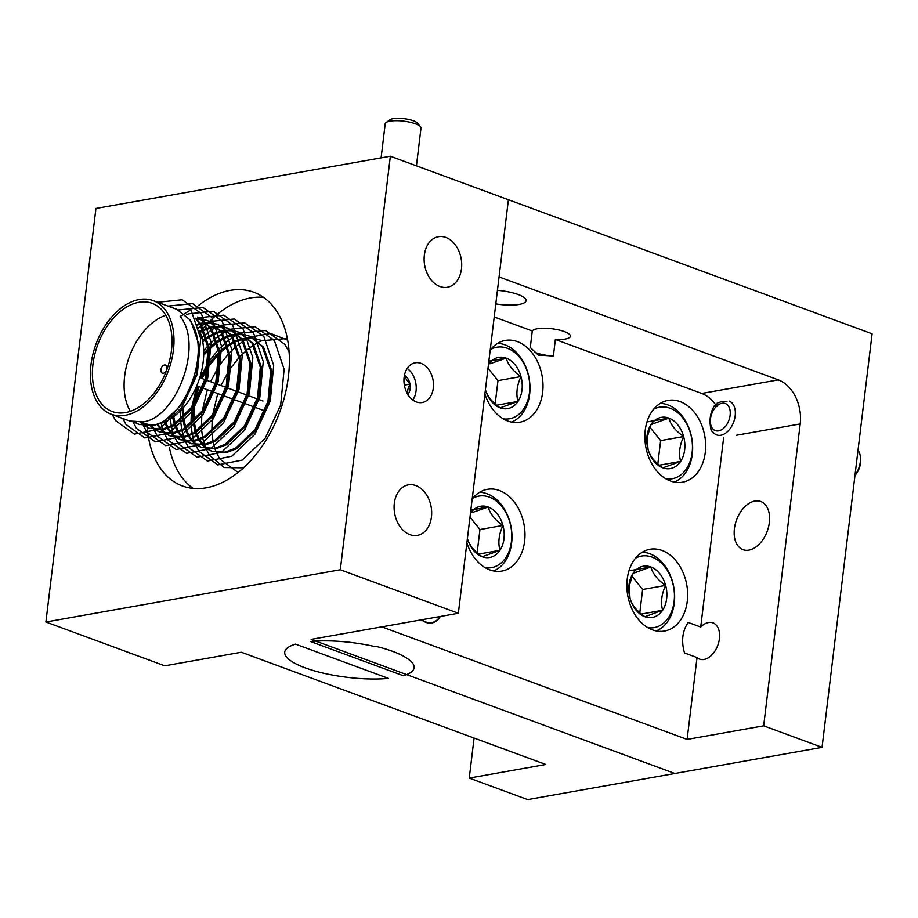 <?xml version="1.0" encoding="UTF-8"?>
<svg xmlns="http://www.w3.org/2000/svg" width="918" height="918" viewBox="0 0 918 918"><rect width="100%" height="100%" fill="white"/><g stroke="black" fill="none" stroke-linecap="round" stroke-linejoin="round"><path stroke-width="1.38" d="M147.213 427.375A103.218 65.74 -69.8 0 0 182.418 485.955A103.218 65.74 -69.8 0 0 206.183 487.802A103.218 65.74 -69.8 0 0 285.165 394.327A103.218 65.74 -69.8 0 0 253.838 292.257A103.218 65.74 -69.8 0 0 230.074 290.409A103.218 65.74 -69.8 0 0 198.277 305.694M147.006 424.116A103.218 65.74 -69.8 0 0 147.098 425.791M147.132 426.239A103.218 65.74 -69.8 0 0 147.201 427.18M263.558 297.363A103.218 65.74 -69.8 0 0 250.511 297.948A103.218 65.74 -69.8 0 0 209.511 321.449M209.43 321.529A103.218 65.74 -69.8 0 0 208.432 322.551M207.204 323.836A103.218 65.74 -69.8 0 0 203.44 328.013M202.809 328.747A103.218 65.74 -69.8 0 0 201.111 330.79M169.314 447.158A103.218 65.74 -69.8 0 0 193.136 488.387M415.854 485.576A25.658 18.544 79.9 0 0 408.407 484.842A25.658 18.544 79.9 0 0 394.109 508.274A25.658 18.544 79.9 0 0 409.921 534.643A25.658 18.544 79.9 0 0 417.369 535.378A25.658 18.544 79.9 0 0 431.667 511.946A25.658 18.544 79.9 0 0 415.854 485.576M445.884 237.452A25.658 18.544 79.9 0 0 438.425 236.718A25.658 18.544 79.9 0 0 424.127 260.15A25.658 18.544 79.9 0 0 439.94 286.519A25.658 18.544 79.9 0 0 447.399 287.254A25.658 18.544 79.9 0 0 461.697 263.822A25.658 18.544 79.9 0 0 445.884 237.452M421.064 363.367A20.185 14.585 79.9 0 0 415.2 362.794A20.185 14.585 79.9 0 0 403.954 381.222A20.185 14.585 79.9 0 0 416.393 401.958A20.185 14.585 79.9 0 0 422.246 402.532A20.185 14.585 79.9 0 0 433.491 384.114A20.185 14.585 79.9 0 0 421.064 363.367M340.314 569.745L458.357 613.27L311.145 639.387L674.845 773.484L527.643 799.601L469.247 778.074L545.797 764.487L241.319 652.239L164.77 665.825L45.9 622.002L95.942 208.466L390.357 156.221L340.314 569.745L45.9 622.002M822.058 747.355L674.845 773.484L311.145 639.387L381.808 626.856L687.112 739.415L763.661 725.828L822.058 747.355L872.1 333.819L390.357 156.221M763.661 725.828L800.198 423.944A36.043 26.037 79.9 0 0 778.292 379.88L499.059 276.926L508.4 199.734L458.357 613.27M474.09 738.061L469.247 778.074M716.855 406.594L717.21 403.036L721.651 401.591L726.999 401.304M421.546 619.799A20.185 14.585 79.9 0 0 425.918 622.381A20.185 14.585 79.9 0 0 431.781 622.955A20.185 14.585 79.9 0 0 440.296 616.471M670.461 480.998A41.517 29.996 79.9 0 0 682.522 482.179A41.517 29.996 79.9 0 0 705.655 444.266A41.517 29.996 79.9 0 0 680.066 401.591A41.517 29.996 79.9 0 0 668.006 400.42A41.517 29.996 79.9 0 0 644.884 438.322A41.517 29.996 79.9 0 0 670.461 480.998M484.888 393.96A41.517 29.996 79.9 0 0 507.792 421.018A41.517 29.996 79.9 0 0 519.852 422.2A41.517 29.996 79.9 0 0 542.986 384.298A41.517 29.996 79.9 0 0 517.408 341.622A41.517 29.996 79.9 0 0 505.348 340.44A41.517 29.996 79.9 0 0 490.189 350.206M466.872 542.825A41.517 29.996 79.9 0 0 489.776 569.894A41.517 29.996 79.9 0 0 501.836 571.076A41.517 29.996 79.9 0 0 524.97 533.174A41.517 29.996 79.9 0 0 499.392 490.499A41.517 29.996 79.9 0 0 487.332 489.317A41.517 29.996 79.9 0 0 472.173 499.082M652.446 629.863A41.517 29.996 79.9 0 0 664.506 631.045A41.517 29.996 79.9 0 0 687.639 593.143A41.517 29.996 79.9 0 0 662.05 550.467A41.517 29.996 79.9 0 0 649.99 549.285A41.517 29.996 79.9 0 0 626.868 587.187A41.517 29.996 79.9 0 0 652.446 629.863M553.37 356.035L538.281 355.071L530.283 347.52L532.279 330.985A19.312 5.198 6.9 0 1 537.26 328.77A19.312 5.198 6.9 0 1 558.603 329.918A19.312 5.198 6.9 0 1 570.411 336.24A19.312 5.198 6.9 0 1 565.213 339.075A19.312 5.198 6.9 0 1 555.367 339.499L553.37 356.035A19.312 5.198 6.9 0 1 534.942 352.351M711.358 431.058C708.914 421.362 709.935 412.905 714.433 405.699L716.384 406.422M697.026 657.563L684.507 652.95C681.133 641.085 682.361 630.907 688.202 622.427L700.709 627.04A19.312 12.301 110.2 0 1 708.512 622.519A19.312 12.301 110.2 0 1 712.965 622.863A19.312 12.301 110.2 0 1 718.828 641.957A19.312 12.301 110.2 0 1 704.037 659.457A19.312 12.301 110.2 0 1 699.596 659.113A19.312 12.301 110.2 0 1 697.026 657.563L687.112 739.415M748.916 550.123A25.658 16.34 110.2 0 1 743.006 549.664A25.658 16.34 110.2 0 1 735.215 524.293A25.658 16.34 110.2 0 1 754.848 501.056A25.658 16.34 110.2 0 1 760.758 501.515A25.658 16.34 110.2 0 1 768.55 526.886A25.658 16.34 110.2 0 1 748.916 550.123M497.43 290.352A25.658 6.896 6.9 0 1 526.094 300.691A25.658 6.896 6.9 0 1 519.186 304.443A25.658 6.896 6.9 0 1 495.789 303.881M700.709 627.04L723.648 437.53A36.043 26.037 79.9 0 0 723.648 437.507M532.279 330.985L494.205 316.951M716.614 406.204A36.043 26.037 79.9 0 0 701.754 393.466L555.367 339.499M125.537 412.572A57.662 36.731 -69.8 0 0 169.658 360.349A57.662 36.731 -69.8 0 0 152.158 303.33A57.662 36.731 -69.8 0 0 138.882 302.297A57.662 36.731 -69.8 0 0 94.761 354.509A57.662 36.731 -69.8 0 0 112.26 411.539A57.662 36.731 -69.8 0 0 125.537 412.572M159.916 423.657A57.662 36.731 -69.8 0 0 196.613 386.214A57.662 36.731 -69.8 0 0 199.619 331.157M135.084 422.28L139.433 424.609M189.338 319.808C213.114 348.783 185.425 421.546 152.124 425.252L138.802 424.391L153.386 425.711L163.874 421.695L183.29 403.105L196.234 374.946L198.988 344.652L190.588 320.267L176.726 309.309L153.157 300.622A60.542 38.567 110.2 0 1 171.528 360.487A60.542 38.567 110.2 0 1 125.204 415.326A60.542 38.567 110.2 0 1 111.262 414.236A60.542 38.567 110.2 0 1 92.879 354.371A60.542 38.567 110.2 0 1 139.215 299.532A60.542 38.567 110.2 0 1 153.157 300.622M138.802 424.391L134.407 422.2M111.262 414.236L129.633 421.006L142.956 421.867C176.245 418.172 203.934 345.409 180.169 316.423L190.944 309.756L200.698 338.501L197.29 374.223L181.844 407.443L158.734 429.337L134.395 434.134L115.576 420.628L112.363 414.649M245.599 338.753L242.627 339.35M241.847 339.557L235.834 341.726M234.974 342.127L228.364 345.937M227.412 346.602L219.895 352.868M218.771 353.981L209.201 365.8M207.525 368.405L202.098 378.583M198.885 386.616L194.811 402.899M194.409 405.94L194.146 420.777M194.306 422.291L196.142 431.414M196.463 432.458L199.24 439.034M199.676 439.802L203.096 444.679M203.601 445.253L207.514 448.787M208.076 449.189L212.425 451.53M211.794 451.3L226.367 452.62L236.855 448.604L256.283 430.014L269.226 401.854L271.98 371.56L263.581 347.188L249.719 336.229L262.33 346.717L270.73 371.101L267.964 401.396L255.032 429.555L235.605 448.145L225.117 452.161L211.794 451.3L207.388 449.109M206.825 448.73L202.855 445.345M202.339 444.794L198.862 440.089M198.426 439.343L195.545 432.998M195.213 431.999L193.228 423.255M193.044 421.821L192.895 408.131M193.159 405.481L197.634 386.157M200.847 378.124L207.95 365.341M209.476 363.115L218.645 352.409M219.735 351.376L227.113 345.478M228.054 344.847L234.572 341.266M235.421 340.899L241.377 338.891M242.157 338.708L247.653 337.95M237.751 334.611L232.208 335.506M231.416 335.713L225.403 337.881M224.543 338.283L217.945 342.093M216.992 342.747L209.465 349.024M208.352 350.137L203.693 355.323M183.543 407.454L183.715 416.933M183.875 418.447L185.711 427.57M186.033 428.614L188.821 435.189M189.246 435.958L192.665 440.835M193.17 441.409L197.083 444.943M197.645 445.345L201.994 447.686M201.363 447.456L215.948 448.776L226.436 444.76L245.852 426.17L258.796 398.01L261.55 367.716L253.161 343.343L239.3 332.385L251.899 342.873L260.299 367.257L257.545 397.551L244.601 425.711L225.185 444.301L214.697 448.317L201.363 447.456L196.968 445.264M196.395 444.886L192.424 441.501M191.919 440.95L188.431 436.234M187.995 435.499L185.126 429.154M184.782 428.155L182.808 419.411M182.625 417.977L182.223 408.935M203.727 353.327L208.214 348.565M209.304 347.532L216.682 341.634M217.623 341.003L224.153 337.422M225.002 337.055L230.946 335.047M231.726 334.863L237.234 334.106M227.32 330.767L221.777 331.662M220.986 331.868L214.973 334.037M214.123 334.439L207.514 338.249M206.561 338.903L202.775 341.829M173.732 416.692L175.281 423.726M175.613 424.77L178.39 431.345M178.815 432.114L182.234 436.991M182.739 437.565L186.652 441.099M187.215 441.501L191.575 443.842M190.944 443.612L205.517 444.932L216.005 440.915L235.433 422.326L248.365 394.166L251.13 363.872L242.731 339.499L228.869 328.529L241.48 339.029L249.868 363.413L247.114 393.707L234.17 421.867L214.755 440.456L204.266 444.473L190.944 443.612L186.538 441.42M185.964 441.042L181.993 437.656M181.489 437.106L178 432.389M177.564 431.655L174.695 425.309M174.351 424.311L172.676 417.461M202.522 340.544L206.263 337.79M207.204 337.158L213.722 333.578M214.571 333.211L220.527 331.203M221.307 331.019L226.803 330.262M216.9 326.923L211.347 327.818M210.555 328.024L204.553 330.193M203.693 330.595L200.158 332.465M165.424 421.649L167.96 427.501M168.396 428.27L171.815 433.147M172.309 433.721L176.222 437.255M176.795 437.656L181.144 439.997M180.513 439.768L195.086 441.088L205.575 437.071L225.002 418.482L237.946 390.322L240.7 360.028L232.3 335.655L218.438 324.685L231.049 335.185L239.449 359.569L236.683 389.863L223.751 418.023L204.324 436.612L193.836 440.629L180.513 439.768L176.107 437.576M175.545 437.197L171.574 433.812M171.058 433.262L167.581 428.545M167.133 427.811L164.483 422.062M199.78 331.513L203.291 329.734M204.14 329.367L210.096 327.359M210.876 327.175L216.373 326.418M206.47 323.079L200.916 323.974M200.135 324.18L196.498 325.362M157.965 424.426L161.384 429.303M161.889 429.876L165.802 433.411M166.365 433.812L170.714 436.142M170.082 435.924L184.667 437.243L195.155 433.227L214.571 414.638L227.515 386.478L230.269 356.184L221.869 331.811L208.019 320.841L220.618 331.341L229.018 355.725L226.264 386.008L213.32 414.179L193.893 432.768L183.416 436.784L170.082 435.924L165.688 433.732M165.114 433.353L161.143 429.968M160.639 429.417L157.15 424.701M195.982 324.628L199.665 323.515M200.445 323.331L205.942 322.574M150.254 424.609L150.954 425.459M151.459 426.032L155.371 429.567M155.934 429.968L160.294 432.298M159.663 432.08L174.236 433.399L184.725 429.383L204.14 410.794L217.084 382.634L219.838 352.34L211.45 327.967L197.588 316.997L210.199 327.496L218.587 351.881L215.833 382.163L202.889 410.335L183.474 428.924L172.986 432.94L159.663 432.08L155.257 429.888M154.683 429.509L150.713 426.124M150.208 425.573L149.29 424.506M141.028 422.188L144.941 425.722M145.514 426.124L149.863 428.454M196.108 319.303L199.768 323.652L208.168 348.037L205.403 378.319L192.47 406.49L173.043 425.08L162.555 429.096L149.232 428.236L163.806 429.555L174.294 425.539L193.721 406.949L206.653 378.79L209.419 348.496L201.019 324.123L195.626 318.156M149.232 428.236L144.826 426.044M144.252 425.665L140.293 422.28M248.376 337.916L253.483 338.226M254.16 338.329L260.15 340.073M249.099 335.999L244.314 334.841M243.626 334.749L238.485 334.565M237.957 334.072L243.052 334.381M243.729 334.485L248.468 335.759M238.669 332.155L233.883 330.996M233.206 330.905L228.054 330.721M227.526 330.228L232.633 330.537M233.298 330.641L238.037 331.914M228.238 328.311L223.453 327.152M222.776 327.06L217.623 326.877M217.096 326.383L222.202 326.693M222.879 326.797L227.618 328.07M217.807 324.467L213.022 323.308M212.345 323.216L207.204 323.033M206.665 322.539L211.771 322.849M212.448 322.952L217.187 324.226M207.388 320.623L202.603 319.464M201.926 319.372L196.773 319.189M196.245 318.695L201.352 319.005M205.035 319.808L206.757 320.382M164.402 364.985A4.326 2.754 110.2 0 1 165.401 365.054A4.326 2.754 110.2 0 1 166.72 369.334A4.326 2.754 110.2 0 1 163.404 373.247A4.326 2.754 110.2 0 1 162.406 373.178A4.326 2.754 110.2 0 1 161.098 368.898A4.326 2.754 110.2 0 1 164.402 364.985M287.357 338.467L261.802 340.739M261.664 340.808L259.599 341.748M258.486 342.311L254.137 344.801M253.448 345.237L247.826 349.31M246.988 349.988L240.206 356.31M239.185 357.389L230.521 368.29M229.075 370.459L220.94 385.537M217.761 393.581L212.551 415.28M212.242 417.828L211.851 431.334M211.932 432.757L213.045 441.363M213.24 442.338L214.812 448.294M215.03 448.948L215.696 450.784M216.051 451.69L216.361 452.459M216.476 452.723L219.85 459.069L238.072 472.449M287.69 340.188L270.615 333.441L251.371 336.895M251.234 336.963L249.168 337.904M248.055 338.467L243.706 340.957M243.018 341.393L237.406 345.466M236.557 346.143L229.787 352.466M228.754 353.545L220.091 364.446M218.645 366.615L210.52 381.693M207.33 389.737L202.121 411.436M201.822 413.984L201.421 427.49M201.501 428.913L202.614 437.519M202.809 438.494L204.393 444.45M204.599 445.104L205.265 446.94M205.621 447.846L205.942 448.615M206.057 448.879L209.43 455.225L224.049 467.526L243.488 467.824M289.124 351.984L284.787 344.353L265.589 330.526L240.952 333.05M240.803 333.119L238.737 334.06M237.636 334.622L233.287 337.113M232.587 337.549L226.976 341.622M226.126 342.299L219.356 348.622M218.335 349.701L209.66 360.602M208.214 362.771L200.09 377.849M196.911 385.893L191.69 407.592M191.392 410.139L190.99 423.646M191.082 425.068L192.183 433.675M192.378 434.65L193.962 440.606M194.18 441.26L194.834 443.096M195.19 444.002L195.511 444.771M195.626 445.035L198.999 451.381L217.818 464.887L242.157 460.102L265.256 438.196L280.701 404.976L284.121 369.254L274.356 340.509L255.158 326.682L230.521 329.206M230.372 329.275L228.318 330.216M227.205 330.778L222.856 333.268M222.167 333.704L216.545 337.778M215.707 338.455L208.925 344.778M207.904 345.856L203.693 350.756M180.617 410.644L180.571 419.801M180.651 421.224L181.764 429.831M181.959 430.806L183.531 436.761M183.749 437.416L184.415 439.252M184.77 440.158L185.08 440.927M185.195 441.191L188.569 447.536L207.388 461.043L231.726 456.257L254.837 434.352L270.271 401.132L273.69 365.41L263.925 336.665L244.727 322.838L220.091 325.362M219.953 325.431L217.887 326.372M216.774 326.934L212.425 329.424M211.737 329.86L206.114 333.934M205.276 334.611L201.845 337.629M170.346 418.998L171.333 425.986M171.528 426.962L173.1 432.917M173.318 433.571L173.984 435.407M174.34 436.314L174.661 437.083M174.776 437.347L178.149 443.692L196.968 457.198L221.295 452.413L244.406 430.508L259.851 397.287L263.259 361.566L253.506 332.821L234.308 318.994L209.671 321.518M209.522 321.587L207.457 322.528M206.343 323.09L202.006 325.58M201.306 326.016L198.185 328.174M161.143 423.301L162.681 429.073M162.899 429.727L163.553 431.563M163.909 432.47L164.23 433.239M164.345 433.503L167.719 439.848L186.538 453.354L210.876 448.558L233.975 426.663L249.421 393.443L252.84 357.722L243.075 328.977L223.877 315.149L199.24 317.674M199.091 317.731L197.037 318.684M152.468 425.883L153.134 427.719M153.49 428.626L153.799 429.394M153.914 429.658L157.288 436.004L176.107 449.51L200.445 444.714L223.544 422.819L238.99 389.599L242.409 353.878L232.644 325.133L213.446 311.305L188.81 313.83M188.672 313.887L186.606 314.84M142.233 422.578L142.703 423.875M143.059 424.782L143.38 425.55M143.495 425.814L146.857 432.16L165.676 445.666L190.015 440.869L213.125 418.975L228.571 385.755L231.979 350.033L222.225 321.289L203.016 307.461L178.39 309.986M133.064 421.97L136.438 428.316L155.257 441.822L179.595 437.025L202.694 415.131L218.14 381.911L221.559 346.189L211.794 317.444L192.631 303.629L168.04 306.107M122.794 418.493L126.007 424.472L144.826 437.978L169.164 433.181L192.264 411.287L207.709 378.067L211.129 342.345L201.363 313.6L182.2 299.784L157.609 302.263M165.768 315.23A57.662 36.731 -69.8 0 0 129.449 356.413A57.662 36.731 -69.8 0 0 130.345 411.321M141.12 422.177L143.965 423.221A57.662 36.731 -69.8 0 0 154.832 424.575M375.187 646.639A65.155 17.522 -173.1 0 0 310.422 641.475L403.335 675.74A65.155 17.522 -173.1 0 0 414.11 667.765A65.155 17.522 -173.1 0 0 406.467 657.999C399.663 653.547 389.427 649.657 375.783 646.341L375.187 646.639M295.504 644.126A65.155 17.522 -173.1 0 0 284.729 652.101A65.155 17.522 -173.1 0 0 319.625 672.251A65.155 17.522 -173.1 0 0 388.417 678.391L295.504 644.126M718.633 430.852A14.413 9.18 -69.8 0 0 730.12 415.326A14.413 9.18 -69.8 0 0 721.973 403.277A14.413 9.18 -69.8 0 0 715.994 406.823A14.413 9.18 -69.8 0 0 710.371 422.062A14.413 9.18 -69.8 0 0 718.633 430.852M729.144 401.12A18.016 11.475 110.2 0 1 734.618 418.941A18.016 11.475 110.2 0 1 720.825 435.258A18.016 11.475 110.2 0 1 716.683 434.937A18.016 11.475 110.2 0 1 712.609 431.517M855.002 475.111A18.016 11.475 -69.8 0 0 860.453 457.91L860.568 460.125A14.413 9.18 110.2 0 1 854.979 475.34M860.453 457.91A18.016 11.475 -69.8 0 0 858.02 450.187M386.088 122.53L389.909 119.776A14.413 3.879 6.9 0 1 401.143 118.399A14.413 3.879 6.9 0 1 414.925 121.428A14.413 3.879 6.9 0 1 417.392 123.104L420.444 126.695A18.016 4.842 -173.1 0 0 417.357 124.607A18.016 4.842 -173.1 0 0 400.133 120.809A18.016 4.842 -173.1 0 0 386.088 122.53A18.016 4.842 -173.1 0 0 385.216 123.792L381.096 157.862M416.428 165.825L420.995 128.118A18.016 4.842 -173.1 0 0 420.444 126.695M485.186 567.703A36.33 26.243 79.9 0 0 511.441 541.551A36.33 26.243 79.9 0 0 500.723 505.175A36.33 26.243 79.9 0 0 472.862 498.21M479.552 492.289A40.369 29.158 -100.1 0 1 511.613 543.123A40.369 29.158 -100.1 0 1 493.517 570.962M467.411 538.441A26.014 18.796 79.9 0 0 482.157 556.733A26.014 18.796 79.9 0 0 499.954 550.307A26.014 18.796 79.9 0 0 502.961 525.44A26.014 18.796 79.9 0 0 488.169 507A26.014 18.796 79.9 0 0 470.452 513.323M467.365 538.292C469.167 544.936 474.09 551.087 482.157 556.733L499.954 550.307C497.866 542.572 498.876 534.276 502.961 525.44C494.986 519.898 490.051 513.747 488.169 507L471.909 512.657M477.142 552.808L479.953 529.525L469.993 517.086M478.657 554.082L499.954 550.307M479.953 529.525L502.961 525.44M470.842 510.075L488.169 507M647.856 627.671A36.33 26.243 79.9 0 0 674.11 601.531A36.33 26.243 79.9 0 0 663.381 565.155A36.33 26.243 79.9 0 0 635.52 558.178M642.221 552.257A40.369 29.158 -100.1 0 1 674.282 603.092A40.369 29.158 -100.1 0 1 656.186 630.93M629.014 584.904A26.014 18.796 79.9 0 0 630.035 598.272A26.014 18.796 79.9 0 0 644.815 616.712A26.014 18.796 79.9 0 0 662.612 610.275A26.014 18.796 79.9 0 0 665.63 585.409A26.014 18.796 79.9 0 0 650.839 566.968A26.014 18.796 79.9 0 0 633.041 573.394A26.014 18.796 79.9 0 0 629.014 584.904M629.163 586.258L630.035 598.272C631.825 604.905 636.759 611.055 644.815 616.712L662.612 610.275C660.535 602.541 661.534 594.256 665.63 585.409C657.644 579.866 652.721 573.716 650.839 566.968L633.041 573.394L629.163 586.258M639.812 612.776L642.623 589.494L631.894 576.114M641.326 614.062L662.612 610.275M642.623 589.494L665.63 585.409M628.945 570.858L650.839 566.968M503.202 418.826A36.33 26.243 79.9 0 0 529.457 392.686A36.33 26.243 79.9 0 0 518.739 356.31A36.33 26.243 79.9 0 0 490.878 349.345M497.567 343.424A40.369 29.158 -100.1 0 1 529.629 394.247A40.369 29.158 -100.1 0 1 511.533 422.085M485.427 389.576A26.014 18.796 79.9 0 0 500.172 407.867A26.014 18.796 79.9 0 0 517.97 401.441A26.014 18.796 79.9 0 0 520.976 376.564A26.014 18.796 79.9 0 0 506.185 358.123A26.014 18.796 79.9 0 0 488.468 364.446M485.381 389.427C487.183 396.071 492.105 402.21 500.172 407.867L517.97 401.441C515.882 393.696 516.891 385.411 520.976 376.564C513.001 371.021 508.067 364.871 506.185 358.123L489.925 363.78M495.158 403.931L497.969 380.649L488.009 368.221M496.672 405.217L517.97 401.441M497.969 380.649L520.976 376.564M488.858 361.199L506.185 358.123M665.871 478.806A36.33 26.243 79.9 0 0 692.126 452.654A36.33 26.243 79.9 0 0 681.397 416.279A36.33 26.243 79.9 0 0 653.536 409.313M660.237 403.392A40.369 29.158 -100.1 0 1 692.298 454.215A40.369 29.158 -100.1 0 1 674.202 482.053M647.029 436.027A26.014 18.796 79.9 0 0 648.051 449.395A26.014 18.796 79.9 0 0 662.83 467.836A26.014 18.796 79.9 0 0 680.628 461.41A26.014 18.796 79.9 0 0 683.646 436.543A26.014 18.796 79.9 0 0 668.855 418.092A26.014 18.796 79.9 0 0 651.057 424.529A26.014 18.796 79.9 0 0 647.029 436.027M647.179 437.381L648.051 449.395C649.841 456.039 654.775 462.19 662.83 467.836L680.628 461.41C678.551 453.664 679.55 445.379 683.646 436.543C675.659 430.99 670.737 424.839 668.855 418.092L651.057 424.529L647.179 437.381M657.827 463.911L660.639 440.617L649.91 427.237M659.342 465.185L680.628 461.41M660.639 440.617L683.646 436.543M646.96 421.982L668.855 418.092M407.89 394.556A11.647 8.423 79.9 0 0 409.921 390.07A11.647 8.423 79.9 0 0 409.979 384.126A11.647 8.423 79.9 0 0 404.459 375.233M407.661 394.832L407.753 389.668L409.979 384.126L404.586 377.011M412.813 400.007A19.84 14.332 79.9 0 0 415.693 393.145A19.84 14.332 79.9 0 0 407.202 368.416M404.356 385.124L409.979 384.126M421.936 619.73A19.84 14.332 79.9 0 0 438.689 618.296A19.84 14.332 79.9 0 0 439.917 616.54M701.754 393.466L778.292 379.88M736.465 435.258L800.198 423.944M263.007 401.04L258.417 399.353M257.166 398.894L247.986 395.509M246.735 395.05L237.567 391.665M236.316 391.206L227.136 387.821M225.885 387.362L216.705 383.976M215.455 383.517L206.286 380.132M205.024 379.662L199.768 377.723M263.041 410.277L255.652 407.546M254.401 407.087L245.221 403.702M243.97 403.243L234.801 399.858M233.539 399.399L224.371 396.014M223.12 395.555L213.94 392.17M212.689 391.711L203.521 388.325M202.258 387.866L196.773 385.847M710.371 422.062L710.498 424.265M715.994 406.823L717.52 405.217"/></g></svg>
